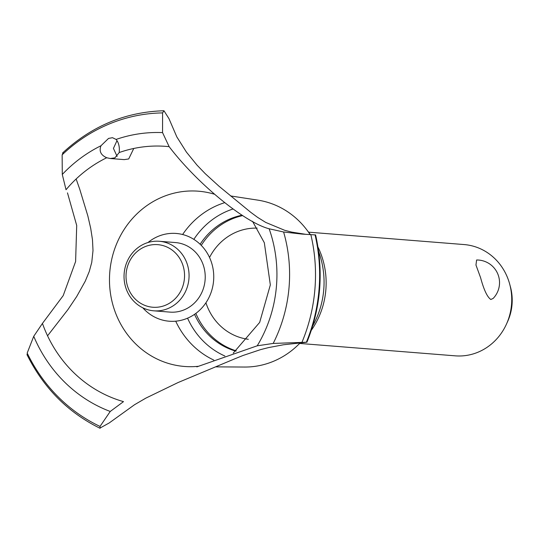 <?xml version="1.0" encoding="UTF-8"?>
<svg xmlns="http://www.w3.org/2000/svg" width="539" height="539" viewBox="0 0 539 539"><rect width="100%" height="100%" fill="white"/><g stroke="black" fill="none" stroke-linecap="round" stroke-linejoin="round"><path stroke-width="0.81" d="M235.88 351.152A69.767 65.003 94.6 0 1 194.539 314.338M236.244 350.869A69.767 65.003 94.6 0 1 195.846 313.402M201.263 245.386A69.767 65.003 94.6 0 1 242.705 215.587M257.164 228.132A55.813 52 -85.4 0 0 209.536 257.467M205.925 302.783A55.813 52 -85.4 0 0 206.41 304.212A55.813 52 -85.4 0 0 248.311 339.294M299.697 343.444L455.273 355.841A55.813 52 -85.4 0 0 506.512 324.006A55.813 52 -85.4 0 0 509.692 284.114A55.813 52 -85.4 0 0 508.371 279.889A55.813 52 -85.4 0 0 464.14 244.565L308.564 232.168M493.165 298.417L490.84 299.489C487.283 297.13 483.867 289.854 480.586 277.673L475.964 265.04L476.604 259.993A22.672 22.672 0 0 1 493.165 298.417M509.692 284.114L510.446 286.916A48.193 44.905 94.6 0 1 507.704 321.359L506.512 324.006M200.124 244.261A69.767 65.003 94.6 0 1 242.092 215.202M317.97 247.037A78.142 72.805 94.6 0 1 321.439 255.318A78.142 72.805 94.6 0 1 311.34 330.259M224.864 356.003A78.142 72.805 94.6 0 1 187.565 318.178M193.845 239.363A78.142 72.805 94.6 0 1 232.902 209.031M230.652 195.953L257.797 200.124A83.922 78.189 94.6 0 1 306.496 229.466L309.784 233.758A78.142 72.805 94.6 0 1 310.437 234.62M318.643 251.598A83.922 78.189 94.6 0 1 319.007 252.616A83.922 78.189 94.6 0 1 312.728 325.852M300.135 342.892A83.922 78.189 94.6 0 1 297.225 345.789A83.922 78.189 94.6 0 1 244.49 367.046L216.085 366.864M213.815 360.079A83.922 78.189 94.6 0 1 175.721 321.183M198.163 366.311A87.911 81.901 94.6 0 1 190.004 366.695A87.911 81.901 94.6 0 1 114.767 310.821A87.911 81.901 94.6 0 1 162.434 196.984A87.911 81.901 94.6 0 1 203.937 191.844A87.911 81.901 94.6 0 1 214.131 194.134M117.003 140.618L113.433 148.393L117.118 156.451M269.015 228.731L269.15 228.785C244.591 222.412 197.139 183.428 169.152 146.675A130.007 121.127 94.6 0 0 119.207 152.537L114.922 157.853L110.266 158.513L124.213 159.625L128.7 158.951L133.766 148.468M47.56 335.81L67.88 309.669L76.706 296.511L85.25 281.19L89.238 271.589L91.758 262.378L93.004 250.568L92.479 239.774L90.707 228.334L87.83 215.869L79.752 189.256L76.14 178.982M257.164 345.816L273.185 343.437L306.92 342.218L283.507 344.765L268.537 347.594L260.667 349.595L242.968 355.504L234.694 358.859L178.086 382.535L145.874 398.112L134.575 404.701L109.174 422.98L99.83 428.168C67.773 412.342 43.477 387.81 26.95 354.561M100.119 428.242L100.011 426.423L110.239 411.459L123.498 401.629A130.007 121.127 94.6 0 1 42.446 323.42L33.735 336.302L27.186 353.058L27.523 354.905M211.099 261.314A44.023 41.018 94.6 0 1 194.431 314.412A44.023 41.018 94.6 0 1 142.795 307.809A44.023 41.018 -85.4 0 0 194.431 314.412A44.023 41.018 -85.4 0 0 211.099 261.314A44.023 41.018 -85.4 0 0 148.003 242.51A44.023 41.018 94.6 0 1 158.203 236.351A44.023 41.018 94.6 0 1 211.099 261.314M67.483 192.881L76.706 225.484L75.608 261.53L63.191 295.635L42.446 323.42M196.829 366.87L257.231 345.795A130.007 121.127 94.6 0 0 269.15 228.785M110.266 158.513L106.722 157.745A130.007 121.127 94.6 0 0 66.027 189.728L62.281 174.461A143.563 133.753 94.6 0 1 100.982 145.739L108.555 138.415L112.496 137.694L116.101 139.426M106.837 157.786C100.847 155.178 98.893 151.163 100.982 145.739M169.152 146.675L162.556 132.601A143.563 133.753 94.6 0 0 116.107 139.426C118.762 142.68 119.786 147.08 119.186 152.631M162.556 132.601L162.589 112.907L163.964 110.758L168.963 118.627L176.826 136.893L186.413 152.092L197.004 165.109L205.218 173.659L219.144 186.353L250.601 212.204L257.588 217.352L265.754 222.432L284.733 230.315L291.801 232.12L306.105 234.377M63.164 152.813L62.147 154.841L62.281 174.461M306.92 342.218C320.934 307.358 323.824 271.595 315.598 234.93L301.955 234.074L283.608 231.992L269.096 228.765M62.558 153.022C91.67 126.025 125.432 111.937 163.843 110.758L163.917 110.758M159.322 241.277L175.485 242.563A34.887 32.502 94.6 0 1 203.129 264.642A34.887 32.502 94.6 0 1 184.217 309.81A34.887 32.502 94.6 0 1 169.947 312.108L153.777 310.821A34.887 32.502 94.6 0 1 126.133 288.742A34.887 32.502 94.6 0 1 159.322 241.277A34.887 32.502 94.6 0 1 186.966 263.349A34.887 32.502 94.6 0 1 153.777 310.821M127.911 287.375A31.397 29.254 -85.4 0 0 165.635 305.175A31.397 29.254 -85.4 0 0 182.66 264.521A31.397 29.254 -85.4 0 0 144.937 246.721A31.397 29.254 -85.4 0 0 127.911 287.375M182.62 234.519A83.922 78.189 94.6 0 1 224.487 202.725M306.496 229.466A83.922 78.189 94.6 0 1 310.127 234.606M62.147 154.834A163.728 152.544 94.6 0 1 108.918 124.132A163.728 152.544 94.6 0 1 162.589 112.907M315.12 234.869A166.046 154.706 94.6 0 1 306.475 342.124M315.066 234.863A166.046 154.706 94.6 0 1 306.421 342.117M310.848 234.64A163.728 152.544 94.6 0 1 302.049 342.083M283.608 231.992A143.563 133.753 94.6 0 1 273.185 343.437M110.239 411.459A143.563 133.753 94.6 0 1 33.735 336.302M100.011 426.423A163.728 152.544 94.6 0 1 27.186 353.058M300.297 342.878L297.225 345.789M252.515 221.28L264.332 242.752L270.335 284.929L259.67 322.41L233.246 353.106"/></g></svg>
